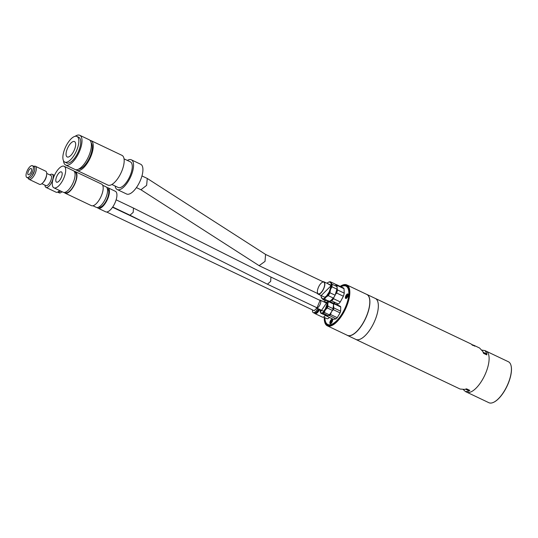 <?xml version="1.0" encoding="UTF-8"?>
<svg xmlns="http://www.w3.org/2000/svg" width="538" height="538" viewBox="0 0 538 538"><rect width="100%" height="100%" fill="white"/><g stroke="black" fill="none" stroke-linecap="round" stroke-linejoin="round"><path stroke-width="0.81" d="M74.54 141.588A8.514 3.45 115.4 0 1 73.962 150.774A8.514 3.45 115.4 0 1 67.203 156.955A8.514 3.45 115.4 0 1 67.183 156.948A8.514 3.45 115.4 0 1 67.761 147.762A8.514 3.45 115.4 0 1 74.52 141.581A8.514 3.45 115.4 0 1 74.54 141.588M64.735 162.066A14.19 5.75 115.4 0 1 65.697 146.753A14.19 5.75 115.4 0 1 76.954 136.457A14.19 5.75 115.4 0 1 76.995 136.47A14.19 5.75 115.4 0 1 76.033 151.783A14.19 5.75 115.4 0 1 64.768 162.079A14.19 5.75 115.4 0 1 64.735 162.066M66.604 162.953A14.19 5.75 -64.6 0 0 66.645 162.974A14.19 5.75 -64.6 0 0 77.909 152.671A14.19 5.75 -64.6 0 0 78.864 137.365A14.19 5.75 -64.6 0 0 78.83 137.345A14.19 5.75 -64.6 0 0 78.797 137.331M127.324 160.411A16.456 6.664 115.4 0 1 131.346 159.813A16.456 6.664 115.4 0 1 131.393 159.833A16.456 6.664 115.4 0 1 130.277 177.594A16.456 6.664 115.4 0 1 117.21 189.537A16.456 6.664 115.4 0 1 117.17 189.517A16.456 6.664 115.4 0 1 115.132 186.034M126.538 193.976A16.456 6.664 -64.6 0 0 126.578 193.996A16.456 6.664 -64.6 0 0 139.645 182.046A16.456 6.664 -64.6 0 0 140.761 164.292A16.456 6.664 -64.6 0 0 140.721 164.272A16.456 6.664 -64.6 0 0 140.68 164.251M63.497 160.761A16.456 6.664 -64.6 0 0 65.623 165.005A16.456 6.664 -64.6 0 0 65.67 165.025A16.456 6.664 -64.6 0 0 78.73 153.074A16.456 6.664 -64.6 0 0 79.846 135.32A16.456 6.664 -64.6 0 0 79.806 135.3A16.456 6.664 -64.6 0 0 75.132 136.302M74.997 169.457A16.456 6.664 -64.6 0 0 75.038 169.477A16.456 6.664 -64.6 0 0 88.104 157.533A16.456 6.664 -64.6 0 0 89.221 139.772A16.456 6.664 -64.6 0 0 89.18 139.752A16.456 6.664 -64.6 0 0 89.133 139.732M130.337 161.844A14.19 5.75 115.4 0 1 130.371 161.864A14.19 5.75 115.4 0 1 130.411 161.884A14.19 5.75 115.4 0 1 129.45 177.19A14.19 5.75 115.4 0 1 118.185 187.486A14.19 5.75 115.4 0 1 118.152 187.473M90.028 140.384A16.456 6.664 115.4 0 1 91.05 140.647A16.456 6.664 115.4 0 1 91.097 140.667A16.456 6.664 115.4 0 1 89.981 158.421A16.456 6.664 115.4 0 1 76.914 170.371A16.456 6.664 115.4 0 1 76.873 170.351A16.456 6.664 115.4 0 1 76.06 169.746M121.938 155.334A16.456 6.664 115.4 0 1 121.978 155.354A16.456 6.664 115.4 0 1 122.018 155.374A16.456 6.664 115.4 0 1 120.902 173.135A16.456 6.664 115.4 0 1 107.835 185.079A16.456 6.664 115.4 0 1 107.795 185.059M78.703 169.08A14.755 5.979 -64.6 0 0 89.382 158.078A14.755 5.979 -64.6 0 0 91.178 142.852M65.118 193.155L91.359 205.637A11.917 4.829 -64.6 0 0 100.801 197.022A11.917 4.829 -64.6 0 0 101.595 184.11L75.36 171.629A11.917 4.829 115.4 0 1 74.56 184.541A11.917 4.829 115.4 0 1 65.118 193.155A11.917 4.829 115.4 0 1 64.304 192.456M74.305 171.44A11.917 4.829 115.4 0 1 75.36 171.629M74.567 171.884L75.112 172.147A11.352 4.6 115.4 0 1 74.358 184.44A11.352 4.6 115.4 0 1 65.36 192.644L64.816 192.382M92.933 205.758L96.289 207.352A11.352 4.6 -64.6 0 0 105.28 199.147A11.352 4.6 -64.6 0 0 106.04 186.854L102.684 185.26M64.109 166.282L73.484 170.741A11.917 4.829 115.4 0 1 72.691 183.653A11.917 4.829 115.4 0 1 63.249 192.268L53.874 187.809A11.917 4.829 115.4 0 1 54.668 174.897A11.917 4.829 115.4 0 1 64.109 166.282A11.917 4.829 115.4 0 1 63.316 179.194A11.917 4.829 115.4 0 1 53.874 187.809M98.588 207.191L98.649 207.217A10.215 4.136 -64.6 0 0 106.746 199.84A10.215 4.136 -64.6 0 0 107.425 188.771L107.365 188.737M56.934 176.02A5.676 2.3 -64.6 0 0 56.557 182.167A5.676 2.3 -64.6 0 0 61.05 178.071A5.676 2.3 -64.6 0 0 61.433 171.918A5.676 2.3 -64.6 0 0 56.934 176.02M97.351 207.534A11.352 4.6 -64.6 0 0 98.165 208.246L105.656 211.811A11.352 4.6 -64.6 0 0 114.655 203.606A11.352 4.6 -64.6 0 0 115.408 191.313L107.916 187.749A11.352 4.6 -64.6 0 0 106.854 187.567M98.165 208.246A11.352 4.6 -64.6 0 0 107.156 200.042A11.352 4.6 -64.6 0 0 107.916 187.749M493.689 402.276A22.455 9.099 -64.6 0 0 493.803 402.222A22.455 9.099 -64.6 0 0 506.957 386.358A22.455 9.099 -64.6 0 0 511.1 365.86A22.455 9.099 -64.6 0 0 511.066 365.732M466.897 392.249L488.881 402.7A22.683 9.186 -64.6 0 0 493.568 402.33A22.683 9.186 -64.6 0 0 506.857 386.311A22.683 9.186 -64.6 0 0 511.039 365.605A22.683 9.186 -64.6 0 0 508.37 361.731L486.386 351.28M472.034 344.818L472.835 345.194L472.014 344.791M374.973 298.287A22.704 9.193 115.4 0 1 375.302 298.422A22.683 9.186 115.4 0 1 373.782 323.008A22.704 9.193 115.4 0 1 355.8 339.424A22.704 9.193 115.4 0 1 355.49 339.256M366.358 294.225A22.683 9.186 115.4 0 1 366.862 294.427A22.683 9.186 115.4 0 1 365.349 319A22.683 9.186 115.4 0 1 347.373 335.396A22.683 9.186 115.4 0 1 346.902 335.127M481.92 350.117L485.047 350.621L486.688 353.338L486.823 354.898L483.541 353.338L482.848 351.516L479.6 348.032L473.722 345.235L474.893 346.203L470.589 343.742L375.302 298.422A22.704 9.193 115.4 0 1 373.789 323.015A22.683 9.186 115.4 0 1 355.813 339.404L347.373 335.396M471.967 344.75L473.722 345.235M355.8 339.424L460.098 389.035L464.691 389.411L466.533 388.833L469.815 390.393L468.531 391.234L465.545 391.624L466.574 392.108A22.704 9.193 -64.6 0 0 484.556 375.699A22.704 9.193 -64.6 0 0 486.07 351.112L485.047 350.621M465.545 391.624L463.225 389.532M468.531 391.234L468.477 390.568L469.815 390.393M468.477 390.568L465.538 389.169M474.893 346.203L472.048 344.791M486.823 354.898L486.13 353.715L483.178 352.309M486.688 353.338L486.13 353.715L483.144 352.235M471.839 344.71L472.734 345.396M324.898 317.682A21.567 8.736 -64.6 0 0 327.75 324.817A21.567 8.736 -64.6 0 0 327.803 324.844A21.567 8.736 -64.6 0 0 332.134 324.548M348.832 289.451A21.567 8.736 -64.6 0 0 346.385 285.92A21.567 8.736 -64.6 0 0 346.331 285.893A21.567 8.736 -64.6 0 0 340.931 286.754M324.582 317.534A21.796 8.83 -64.6 0 0 327.46 324.932A21.796 8.83 -64.6 0 0 332.02 324.602A21.796 8.83 -64.6 0 0 344.851 309.074A21.796 8.83 -64.6 0 0 348.799 289.316A21.796 8.83 -64.6 0 0 346.29 285.631A21.796 8.83 -64.6 0 0 340.588 286.586M347.239 335.288A22.643 9.173 -64.6 0 0 347.299 335.315A22.643 9.173 -64.6 0 0 351.973 334.945A22.643 9.173 -64.6 0 0 365.309 318.805A22.643 9.173 -64.6 0 0 369.418 298.281A22.643 9.173 -64.6 0 0 366.808 294.447A22.643 9.173 -64.6 0 0 366.755 294.414A22.643 9.173 -64.6 0 0 366.694 294.387M340.171 286.391A22.414 9.079 115.4 0 1 341.879 285.402A22.414 9.079 115.4 0 1 346.566 285.066A22.414 9.079 115.4 0 1 345.013 309.323A22.414 9.079 115.4 0 1 327.191 325.497A22.414 9.079 115.4 0 1 324.609 321.704A22.414 9.079 115.4 0 1 324.246 317.373M341.993 285.348A22.643 9.173 115.4 0 1 342.114 285.295A22.643 9.173 115.4 0 1 346.788 284.925A22.643 9.173 115.4 0 1 346.849 284.952A22.643 9.173 115.4 0 1 345.315 309.384A22.643 9.173 115.4 0 1 327.339 325.82A22.643 9.173 115.4 0 1 327.279 325.793A22.643 9.173 115.4 0 1 324.676 321.959A22.643 9.173 115.4 0 1 324.643 321.825M352.034 334.912A22.529 9.126 -64.6 0 0 352.094 334.885A22.529 9.126 -64.6 0 0 365.363 318.832A22.529 9.126 -64.6 0 0 369.445 298.408A22.529 9.126 -64.6 0 0 369.431 298.341M329.841 322.706A2.495 1.009 115.4 0 1 330.816 320.15A2.495 1.009 115.4 0 1 332.323 319.168A2.495 1.009 115.4 0 1 332.612 319.592A2.495 1.009 115.4 0 1 332.652 320.13A2.495 1.009 115.4 0 1 330.688 323.634A2.495 1.009 115.4 0 1 329.841 322.706M345.369 297.501A2.495 1.009 115.4 0 1 346.344 294.938A2.495 1.009 115.4 0 1 347.851 293.956A2.495 1.009 115.4 0 1 348.14 294.38A2.495 1.009 115.4 0 1 348.173 294.925A2.495 1.009 115.4 0 1 346.216 298.422A2.495 1.009 115.4 0 1 345.369 297.501M329.411 317.42A5.165 2.091 115.4 0 1 326.896 318.698A5.165 2.091 115.4 0 1 326.882 318.691A5.165 2.091 115.4 0 1 326.64 318.516M324.905 317.689A21.224 8.601 -64.6 0 0 325.261 320.83A21.224 8.601 -64.6 0 0 327.709 324.421A21.224 8.601 -64.6 0 0 344.576 309.108A21.224 8.601 -64.6 0 0 346.048 286.142A21.224 8.601 -64.6 0 0 341.61 286.465A21.224 8.601 -64.6 0 0 340.991 286.781M346.378 285.92A21.567 8.736 -64.6 0 0 341.966 286.297A21.567 8.736 -64.6 0 0 341.785 286.384M325.315 321.018A21.567 8.736 -64.6 0 0 325.356 321.213A21.567 8.736 -64.6 0 0 327.844 324.865A21.567 8.736 -64.6 0 0 327.85 324.865M338.032 303.896L336.64 304.582M334.629 303.627L334.286 302.114M336.411 284.602A9.65 3.907 115.4 0 1 337.272 285.49L344.017 288.698A9.65 3.907 -64.6 0 0 343.157 287.81L336.411 284.602A9.65 3.907 115.4 0 0 336.203 284.521L335.732 284.562M334.145 303.398L334.078 302.013M336.983 286.391L337.272 285.49M344.017 288.698L344.239 293.143L337.487 289.935L337.07 288.583M337.487 289.935A9.65 3.907 115.4 0 1 336.627 293.022L343.372 296.23A9.65 3.907 -64.6 0 0 344.239 293.143M335.349 294.501L336.627 293.022M343.372 296.23L340.305 301.939L333.553 298.731L333.916 297.312M333.553 298.731A9.65 3.907 115.4 0 1 331.623 300.85L338.368 304.057A9.65 3.907 -64.6 0 0 340.305 301.939M333.156 297.991A9.079 3.679 115.4 0 1 329.505 301.253M330.332 301.018L331.623 300.85M321.051 295.523A9.079 3.679 -64.6 0 0 321.206 297.063A9.079 3.679 -64.6 0 0 321.616 298.039A9.079 3.679 -64.6 0 0 325.927 297.184A9.079 3.679 -64.6 0 0 330.48 289.558A9.079 3.679 -64.6 0 0 330.729 282.793A9.079 3.679 -64.6 0 0 328.2 282.363A9.079 3.679 -64.6 0 0 326.902 283.223M330.359 281.791L335.329 284.151L337.01 286.606L332.04 284.246L330.359 281.791A9.65 3.907 -64.6 0 0 328.792 282.087A9.65 3.907 -64.6 0 0 328.731 282.114M321.247 297.037L322.928 299.484A9.65 3.907 -64.6 0 0 324.555 299.162L325.927 297.184L328.227 295.644A9.65 3.907 -64.6 0 0 329.955 292.766L330.48 289.558L331.946 286.801L336.916 289.162L335.214 294.905M332.04 284.246A9.65 3.907 115.4 0 1 331.946 286.801M335.039 295.18L329.955 292.766M328.227 295.644L333.291 298.052M333.19 298.368A9.65 3.907 -64.6 0 0 335.248 294.938M327.608 300.614L324.555 299.162M333.17 298.301L329.902 301.428M322.928 299.484L325.477 300.695M337.003 286.411A9.422 3.813 115.4 0 1 336.869 289.942M336.916 289.162A9.65 3.907 -64.6 0 0 337.01 286.606M328.436 315.503L329.424 315.517L336.048 318.886L333.452 319.343L326.707 316.136A7.377 2.986 115.4 0 1 326.277 315.604M326.707 316.136L327.602 315.604A6.812 2.757 115.4 0 1 326.687 315.53M336.176 318.731A7.377 2.986 -64.6 0 0 337.245 317.682L330.493 314.474A7.377 2.986 115.4 0 1 329.424 315.517M330.493 314.474L331.442 311.852M332.356 310.608L333.318 309.68L340.07 312.887L337.245 317.682M340.07 312.887A7.377 2.986 -64.6 0 0 340.635 311.159L333.883 307.944A7.377 2.986 115.4 0 1 333.318 309.68M333.883 307.944L333.466 305.631A6.812 2.757 115.4 0 1 333.143 307.776M333.459 305.174A6.812 2.757 115.4 0 1 333.466 305.631L333.99 303.768L340.736 306.976L340.635 311.159M340.736 306.976A7.377 2.986 -64.6 0 0 340.231 306.29L333.486 303.082A7.377 2.986 115.4 0 1 333.99 303.768M333.486 303.082L333.069 303.062M324.38 302.114L327.138 302.08L320.877 311.347L320.682 309.908M325.853 315.55L320.776 313.129L321.529 312.975A6.812 2.757 115.4 0 1 320.278 311.697A6.812 2.757 115.4 0 1 320.224 309.706A6.812 2.757 115.4 0 1 320.224 309.686M332.289 310.655L329.781 314.36A7.149 2.898 115.4 0 1 328.093 315.698L326.055 315.591M326.001 315.678A7.377 2.986 115.4 0 1 325.537 314.522M333.257 303.096A7.377 2.986 115.4 0 1 333.721 304.252M333.567 304.32L333.062 308.422M333.21 308.442A7.377 2.986 115.4 0 1 332.329 310.661M329.781 314.36L329.243 314.791L324.279 312.423L325.315 309.975A6.812 2.757 115.4 0 1 321.529 312.975L323.224 313.257L328.093 315.698M329.243 314.791A7.377 2.986 115.4 0 1 328.193 315.624M333.056 308.644L327.978 306.23L327.79 303.714A6.812 2.757 115.4 0 1 325.315 309.975L327.286 307.971L332.37 310.386M333.251 303.156L328.173 300.735L326.479 300.453A6.812 2.757 115.4 0 1 327.79 303.714L328.536 301.643L333.621 304.064M323.93 301.899A6.812 2.757 115.4 0 1 325.524 300.675A6.812 2.757 115.4 0 1 326.479 300.453L325.725 300.608M320.776 313.129A7.377 2.986 115.4 0 1 320.44 312.336A7.377 2.986 115.4 0 1 320.413 312.222M324.279 312.423A7.377 2.986 115.4 0 1 323.224 313.257M327.978 306.23A7.377 2.986 115.4 0 1 327.286 307.971M328.173 300.735A7.377 2.986 115.4 0 1 328.536 301.643M259.128 265.651L265.032 261.381L265.557 254.42M141.965 175.926L147.271 178.461L146.632 185.361L140.943 189.766M318.671 286.794A6.469 2.623 115.4 0 1 323.815 282.127A6.469 2.623 115.4 0 1 323.365 289.128A6.469 2.623 115.4 0 1 318.24 293.809A6.469 2.623 115.4 0 1 318.637 286.882M323.022 281.751A6.812 2.757 115.4 0 1 323.943 281.811A6.812 2.757 115.4 0 1 323.493 289.188A6.812 2.757 115.4 0 1 318.092 294.111A6.812 2.757 115.4 0 1 317.46 293.439M270.937 277.07L133.464 208.071L133.202 212.369L129.974 215.207L267.447 284.205L270.668 281.374L270.923 277.063L320.11 300.46M129.974 215.207L112.718 206.995M319.471 300.157A4.311 1.748 115.4 0 1 320.238 300.143A4.311 1.748 115.4 0 1 319.949 304.817A4.311 1.748 115.4 0 1 316.532 307.931A4.311 1.748 115.4 0 1 316.062 307.332M316.653 307.615L317.084 307.682L320.063 300.439M347.595 296.62A2.273 0.921 115.4 0 1 345.8 298.26A2.273 0.921 115.4 0 1 345.947 295.799A2.273 0.921 115.4 0 1 347.75 294.158A2.273 0.921 115.4 0 1 347.595 296.62M345.894 298.294A2.273 0.921 -64.6 0 0 345.981 298.348A2.273 0.921 -64.6 0 0 346.337 298.355M345.873 297.662L346.203 297.83L347.669 294.757L347.34 294.595M347.138 295.873L346.351 295.496L345.961 296.31L346.411 296.539M345.961 296.31L346.425 296.532L346.815 295.725L346.351 295.496M332.067 321.832A2.273 0.921 115.4 0 1 330.271 323.472A2.273 0.921 115.4 0 1 330.419 321.011A2.273 0.921 115.4 0 1 332.222 319.37A2.273 0.921 115.4 0 1 332.067 321.832M330.372 323.499A2.273 0.921 -64.6 0 0 330.46 323.56A2.273 0.921 -64.6 0 0 330.809 323.567M332.302 320.043L331.818 319.801L330.345 322.874L330.675 323.035L331.717 320.863M332.282 320.036L331.596 321.455M330.897 321.744L331.146 321.233M312.551 309.922A5.562 2.253 -64.6 0 0 313.23 312.639A5.562 2.253 -64.6 0 0 317.635 308.617A5.562 2.253 -64.6 0 0 317.702 308.489M313.23 312.639L314.172 313.082A5.562 2.253 -64.6 0 0 318.577 309.061A5.562 2.253 -64.6 0 0 318.637 308.933M316.909 308.113L314.131 310.682M319.108 309.155A5.562 2.253 115.4 0 1 319.041 309.289A5.562 2.253 115.4 0 1 314.636 313.304A5.562 2.253 115.4 0 1 314.421 313.163M319.572 309.377A5.562 2.253 115.4 0 1 319.511 309.511A5.562 2.253 115.4 0 1 315.107 313.526L314.636 313.304M319.612 309.397A5.676 2.3 115.4 0 1 319.552 309.532A5.676 2.3 115.4 0 1 315.06 313.634A5.676 2.3 115.4 0 1 314.69 313.331M315.06 313.634L322.403 317.124A5.676 2.3 -64.6 0 0 325.463 315.362M60.626 191.017A6.523 2.643 115.4 0 1 57.828 192.221A6.523 2.643 115.4 0 1 57.62 192.093M62.031 191.689A6.523 2.643 115.4 0 1 59.234 192.886L57.828 192.221M27.337 170.438A6.523 2.643 -64.6 0 0 26.9 177.513A6.523 2.643 -64.6 0 0 32.072 172.792A6.523 2.643 -64.6 0 0 32.509 165.724A6.523 2.643 -64.6 0 0 27.337 170.438M26.9 177.513L28.306 178.179A6.523 2.643 -64.6 0 0 33.477 173.465A6.523 2.643 -64.6 0 0 33.914 166.39L32.509 165.724M28.467 171.003A3.403 1.379 115.4 0 1 31.164 168.542A3.403 1.379 115.4 0 1 30.942 172.227A3.403 1.379 115.4 0 1 28.238 174.689A3.403 1.379 115.4 0 1 28.467 171.003M45.004 185.18A7.263 2.946 -64.6 0 0 45.979 187.406A7.263 2.946 -64.6 0 0 51.735 182.153A7.263 2.946 -64.6 0 0 52.22 174.285A7.263 2.946 -64.6 0 0 49.879 174.931M41.856 183.68L45.905 185.61A5.676 2.3 -64.6 0 0 50.404 181.508A5.676 2.3 -64.6 0 0 50.78 175.361L46.732 173.431M29.113 179.383L39.516 184.326A7.263 2.946 -64.6 0 0 42.677 182.947L43.423 182.174A5.676 2.3 -64.6 0 0 45.454 179.154A5.676 2.3 -64.6 0 0 46.55 175.603L46.678 174.534A7.263 2.946 -64.6 0 0 45.757 171.205L35.353 166.262A7.263 2.946 115.4 0 1 34.869 174.13A7.263 2.946 115.4 0 1 29.113 179.383A7.263 2.946 115.4 0 1 28.265 178.159M42.677 182.947A7.263 2.946 -64.6 0 0 45.273 179.08A7.263 2.946 -64.6 0 0 46.678 174.534M33.867 166.37A7.263 2.946 115.4 0 1 35.353 166.262M34.466 170.788L32.065 175.832M45.979 187.406L56.1 192.221A7.263 2.946 -64.6 0 0 59.563 190.513M321.179 295.584L331.166 285.644L327.03 283.284M76.954 136.457L78.83 137.345M131.346 159.813L140.721 164.272M79.806 135.3L89.18 139.752M124.056 158.858L130.371 161.864M91.05 140.647L121.978 155.354M64.768 162.079L66.645 162.974M117.21 189.537L126.578 193.996M65.67 165.025L75.038 169.477M111.864 184.48L118.185 187.486M76.914 170.371L107.835 185.079M375.295 298.435L366.862 294.427M366.755 294.414L346.788 284.925M347.299 335.315L327.339 325.82M325.261 320.83L325.356 321.213M341.61 286.465L341.966 286.297M324.898 297.178L326.546 295.954L329.263 291.825L330.655 287.527L330.614 285.153M328.2 282.363L328.792 282.087M323.607 311.172L325.396 308.852L327.212 303.587M320.278 311.697L320.44 312.336M265.597 254.44L323.802 282.12M259.229 265.725L140.902 189.746M265.671 254.481L147.271 178.461M140.976 189.779L136.41 187.607M259.377 265.806L318.24 293.809M323.943 281.811L331.018 285.18M318.092 294.111L325.167 297.48M133.451 208.065L116.134 199.827M267.447 284.205L316.7 307.635M320.238 300.143L326.943 303.331M316.532 307.931L323.6 311.294M323.553 317.043L327.198 318.778M54.459 175.348L52.22 174.285M142.671 221.582L112.543 207.251M314.179 310.702L106.665 211.999"/></g></svg>
